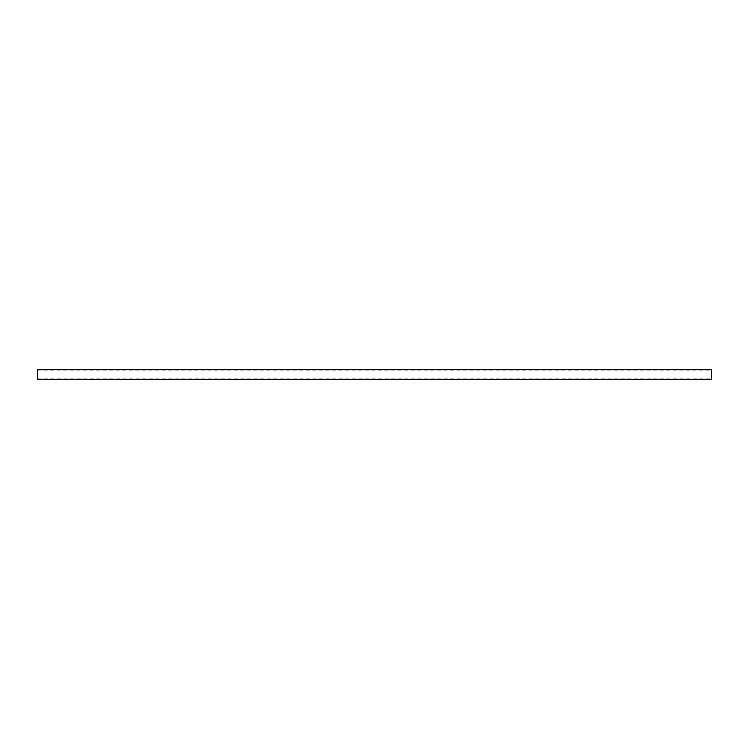 <?xml version="1.0" encoding="UTF-8"?>
<svg xmlns="http://www.w3.org/2000/svg" width="749" height="749" viewBox="0 0 749 749"><rect width="100%" height="100%" fill="white"/><g stroke="black" fill="none" stroke-linecap="round" stroke-linejoin="round"><path stroke-width="0.56" stroke-dasharray="3.75 2.81" d="M711.55 370.118L711.55 378.882L711.55 370.118L37.45 370.118L37.45 378.882L37.45 370.118M711.55 379.556L711.55 369.444M37.45 379.556L37.45 369.444M37.45 378.882L711.55 378.882"/><path stroke-width="1.12" d="M711.55 369.444L711.55 379.556L37.45 379.556L37.45 369.444L711.55 369.444"/></g></svg>
